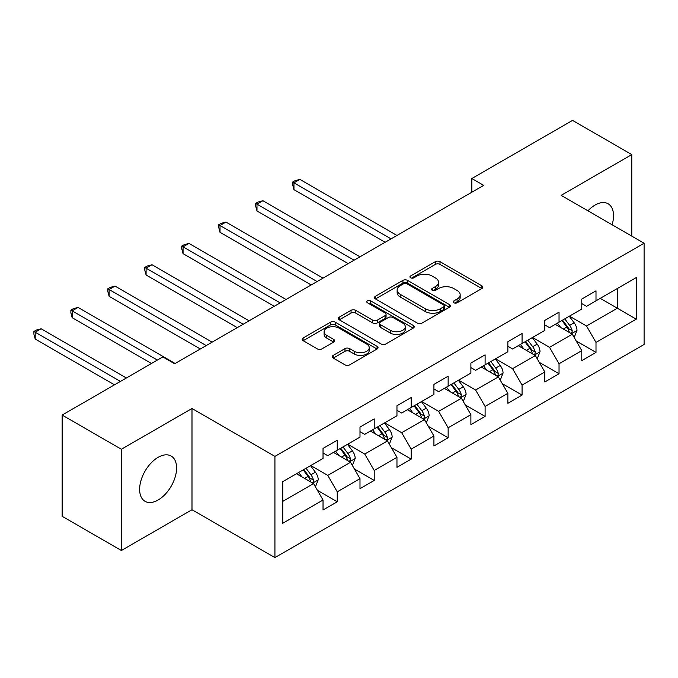 <?xml version="1.0" encoding="UTF-8"?>
<svg xmlns="http://www.w3.org/2000/svg" width="678" height="678" viewBox="0 0 678 678"><rect width="100%" height="100%" fill="white"/><g stroke="black" fill="none" stroke-linecap="round" stroke-linejoin="round"><path stroke-width="1.02" d="M453.896 302.786A2.305 1.331 0 0 0 457.15 302.786L481.863 288.523A3.288 1.898 0 0 0 482.829 287.175A3.288 1.898 0 0 0 481.863 285.836L439.997 261.666A3.288 1.898 0 0 0 435.344 261.666L410.631 275.929A2.305 1.331 0 0 0 409.961 276.87A2.305 1.331 0 0 0 410.631 277.811A2.305 1.331 0 0 0 413.885 277.811L417.089 275.963A10.526 6.077 0 0 1 431.971 275.963L435.462 277.98A10.526 6.077 0 0 1 438.547 282.277A10.526 6.077 0 0 1 435.462 286.574L432.267 288.421A2.305 1.331 0 0 0 431.589 289.362A2.305 1.331 0 0 0 432.267 290.294A2.305 1.331 0 0 0 435.522 290.294L438.717 288.455A10.526 6.077 0 0 1 453.599 288.455L457.091 290.464A10.526 6.077 0 0 1 460.176 294.761A10.526 6.077 0 0 1 457.091 299.057L453.896 300.905A2.305 1.331 0 0 0 453.218 301.846A2.305 1.331 0 0 0 453.896 302.786L453.896 300.905M158.11 500.017A26.137 15.094 120 0 0 175.187 476.981A26.137 15.094 120 0 0 171.178 456.04A26.137 15.094 120 0 0 158.11 457.336A26.137 15.094 120 0 0 141.032 480.371A26.137 15.094 120 0 0 145.041 501.313A26.137 15.094 120 0 0 158.11 500.017M612.115 224.765A26.137 15.094 120 0 0 608.124 203.773A26.137 15.094 120 0 0 595.047 205.07A26.137 15.094 120 0 0 587.945 210.816M333.237 355.391A3.288 1.898 0 0 0 332.279 356.73A3.288 1.898 0 0 0 333.237 358.077L344.983 364.857A3.288 1.898 0 0 0 349.636 364.857L377.087 349.009A3.288 1.898 0 0 0 378.044 347.67A3.288 1.898 0 0 0 377.087 346.331L335.22 322.16A3.288 1.898 0 0 0 330.567 322.16L303.117 338A3.288 1.898 0 0 0 302.159 339.347A3.288 1.898 0 0 0 303.117 340.687L317.312 348.882A3.288 1.898 0 0 0 321.957 348.882L333.703 342.093A3.288 1.898 0 0 0 334.669 340.754A3.288 1.898 0 0 0 333.703 339.415L326.669 335.347A8.797 5.077 0 0 1 324.092 331.754A8.797 5.077 0 0 1 329.525 327.067A8.797 5.077 0 0 1 339.11 328.169L366.671 344.077A8.797 5.077 0 0 1 369.256 347.67A8.797 5.077 0 0 1 363.823 352.365A8.797 5.077 0 0 1 354.23 351.263L349.636 348.611A3.288 1.898 0 0 0 344.983 348.611L333.237 355.391L333.237 358.077M191.993 408.495L121.379 449.26L62.147 415.063L62.147 516.297L121.379 550.502L191.993 509.729L274.929 557.613L274.929 456.379L191.993 408.495L191.993 509.729M631.777 236.122L631.777 154.592L561.164 195.357L644.1 243.241L274.929 456.379M631.777 154.592L572.537 120.387L471.837 178.526L471.837 192.213M62.147 415.063L162.847 356.925L174.695 363.764L483.685 185.365L471.837 178.526M417.317 323.092A3.288 1.898 0 0 0 421.97 323.092L449.412 307.253A3.288 1.898 0 0 0 450.378 305.905A3.288 1.898 0 0 0 449.412 304.566L407.554 280.395A3.288 1.898 0 0 0 402.901 280.395L375.451 296.244A3.288 1.898 0 0 0 374.493 297.583A3.288 1.898 0 0 0 375.451 298.922L417.317 323.092M368.349 303.286A2.305 1.331 0 0 1 370.688 303.608L370.688 300.871L413.249 325.448A3.288 1.898 0 0 1 414.216 326.788A3.288 1.898 0 0 1 413.249 328.135L385.807 343.975A3.288 1.898 0 0 1 381.155 343.975L339.288 319.804L339.288 317.118A3.288 1.898 0 0 0 338.322 318.465A3.288 1.898 0 0 0 339.288 319.804M339.288 317.118L351.034 310.338A3.288 1.898 0 0 1 355.687 310.338L372.663 320.143A3.288 1.898 0 0 0 377.315 320.143L385.104 315.643A3.288 1.898 0 0 0 386.07 314.304A3.288 1.898 0 0 0 385.104 312.956L367.434 302.752A2.305 1.331 0 0 1 366.756 301.812A2.305 1.331 0 0 1 368.179 300.583A2.305 1.331 0 0 1 370.688 300.871M274.929 557.613L644.1 344.475L644.1 243.241M317.465 490.372L337.246 501.796L337.246 491.813L359.993 478.676L359.993 488.66L374.214 480.456L374.214 470.464L396.961 457.336L396.961 467.32L411.173 459.116L411.173 449.124L433.92 435.996L433.92 445.98L448.141 437.776L448.141 427.784L470.888 414.656L470.888 424.64L485.109 416.428L485.109 406.444L507.856 393.308L507.856 403.3L522.068 395.088L522.068 385.104L544.815 371.968L544.815 381.96L559.036 373.748L559.036 363.764L581.783 350.628L581.783 360.611L595.996 352.407L595.996 342.424L636.278 319.16L636.278 277.573L617.327 288.523L617.327 308.219L636.278 319.16M337.246 501.796L323.033 510.009L323.033 500.017L282.751 523.272L282.751 481.685L323.033 458.43L323.033 448.446L337.246 440.234L337.246 450.217L359.993 437.09L359.993 427.098L374.214 418.894L374.214 428.877L396.961 415.75L396.961 405.758L411.173 397.554L411.173 407.537L433.92 394.401L433.92 384.418L448.141 376.214L448.141 386.197L470.888 373.061L470.888 363.077L485.109 354.865L485.109 364.857L507.856 351.721L507.856 341.737L522.068 333.525L522.068 343.517L544.815 330.381L544.815 320.397L559.036 312.185L559.036 322.177L581.783 309.041L581.783 299.049L595.996 290.845L595.996 300.829L636.278 277.573M333.457 452.412L350.518 462.26L327.771 475.397L310.71 465.54M323.033 452.955L327.771 455.692L337.246 450.217M327.771 475.397L337.246 491.813M350.518 462.26L359.993 478.676M370.417 431.072L387.477 440.92L364.73 454.048L347.67 444.2M359.993 431.615L364.73 434.352L374.214 428.877M364.73 454.048L374.214 470.464M387.477 440.92L396.961 457.336M407.385 409.724L424.445 419.58L401.698 432.708L384.638 422.86M396.961 410.275L401.698 413.012L411.173 407.537M401.698 432.708L411.173 449.124M424.445 419.58L433.92 435.996M444.353 388.384L461.413 398.232L438.666 411.368L421.597 401.52M433.92 388.935L438.666 391.672L448.141 386.197M438.666 411.368L448.141 427.784M461.413 398.232L470.888 414.656M481.312 367.044L498.372 376.892L475.625 390.028L458.565 380.18M470.888 367.595L475.625 370.324L485.109 364.857M475.625 390.028L485.109 406.444M498.372 376.892L507.856 393.308M518.28 345.704L535.34 355.552L512.593 368.688L495.533 358.84M507.856 346.255L512.593 348.984L522.068 343.517M512.593 368.688L522.068 385.104M535.34 355.552L544.815 371.968M555.24 324.364L572.3 334.212L549.553 347.348L532.493 337.491M544.815 324.906L549.553 327.644L559.036 322.177M549.553 347.348L559.036 363.764M572.3 334.212L581.783 350.628M600.267 298.371L617.327 308.219L586.521 326.008L569.461 316.151M581.783 303.566L586.521 306.303L595.996 300.829M586.521 326.008L595.996 342.424M121.379 449.26L121.379 550.502M282.751 501.389L313.55 483.6L296.489 473.752M313.55 483.6L323.033 500.017M576.215 340.983L595.996 352.407M539.247 362.323L559.036 373.748M502.288 383.663L522.068 395.088M465.32 405.012L485.109 416.428M428.352 426.352L448.141 437.776M391.392 447.692L411.173 459.116M354.425 469.032L374.214 480.456M454.811 303.108L457.091 301.795A10.526 6.077 0 0 0 460.176 297.498L460.176 294.761M438.547 282.277L438.547 285.014A10.526 6.077 0 0 1 435.462 289.311L433.183 290.625M481.821 288.54L439.997 264.395A3.288 1.898 0 0 0 435.344 264.395L411.554 278.133M449.37 307.278L407.554 283.133A3.288 1.898 0 0 0 402.901 283.133L375.502 298.947M443.598 306.846A2.305 1.331 0 0 0 444.276 305.905A2.305 1.331 0 0 0 443.598 304.964L406.851 283.751A2.305 1.331 0 0 0 403.596 283.751L400.223 285.701A10.526 6.077 0 0 0 397.139 289.998A10.526 6.077 0 0 0 400.223 294.294L425.343 308.795A10.526 6.077 0 0 0 440.225 308.795L443.598 306.846L443.598 309.583A2.305 1.331 0 0 0 444.276 308.643L444.276 305.905M397.139 289.998L397.139 292.735A10.526 6.077 0 0 0 400.223 297.032L400.223 294.294M443.598 309.583L440.225 311.533A10.526 6.077 0 0 1 425.343 311.533L400.223 297.032M339.331 319.83L351.034 313.075L351.034 310.338M386.07 314.304L386.07 317.033A3.288 1.898 0 0 1 385.104 318.38L377.315 322.881A3.288 1.898 0 0 1 372.663 322.881L355.687 313.075A3.288 1.898 0 0 0 351.034 313.075M370.688 303.608L413.207 328.16M390.282 330.313A8.797 5.077 0 0 0 399.867 331.415A8.797 5.077 0 0 0 405.3 326.72A8.797 5.077 0 0 0 402.724 323.126L393.011 317.524A3.288 1.898 0 0 0 388.367 317.524L380.57 322.025A3.288 1.898 0 0 0 379.612 323.364A3.288 1.898 0 0 0 380.57 324.711L390.282 330.313L390.282 333.051A8.797 5.077 0 0 0 399.867 334.152A8.797 5.077 0 0 0 405.3 329.457L405.3 326.72M379.612 323.364L379.612 326.101A3.288 1.898 0 0 0 380.57 327.44L380.57 324.711M390.282 333.051L380.57 327.44M369.256 347.67L369.256 350.407A8.797 5.077 0 0 1 363.823 355.103A8.797 5.077 0 0 1 354.23 354.001L349.636 351.348A3.288 1.898 0 0 0 344.983 351.348L333.288 358.103M324.092 331.754L324.092 334.491A8.797 5.077 0 0 0 326.669 338.085L326.669 335.347M333.661 342.119L326.669 338.085M377.036 349.034L335.22 324.889A3.288 1.898 0 0 0 330.567 324.889L303.168 340.712M574.173 337.458L576.995 330.356A8.882 5.127 -120 0 0 574.164 322.796L569.266 316.262M560.74 327.542L557.426 323.101M396.961 235.444L299.879 179.39L293.955 182.814L293.955 189.654L385.112 242.283M570.927 333.415L572.003 332.279L572.198 330.728A8.882 5.127 -120 0 0 569.656 325.389L564.766 318.863M562.545 320.143L567.969 327.389A4.526 2.61 60 0 1 568.791 328.762L572.198 330.728M561.926 320.508L566.816 327.033A8.882 5.127 60 0 1 569.359 332.373M293.955 189.654L292.65 184.797L292.65 182.06L391.036 238.859M292.65 182.06L295.023 180.695L299.879 179.39M537.213 358.798L540.027 351.696A8.882 5.127 -120 0 0 537.196 344.136L532.306 337.602M523.78 348.882L520.458 344.441M359.993 256.784L262.911 200.73L256.987 204.154L256.987 210.994L348.145 263.623M533.967 354.764L535.044 353.619L535.239 352.077A8.882 5.127 -120 0 0 532.696 346.729L527.806 340.203M525.577 341.492L531.001 348.729A4.526 2.61 60 0 1 531.823 350.102L535.239 352.077M524.958 341.848L529.849 348.373A8.882 5.127 60 0 1 532.391 353.713M256.987 210.994L255.691 206.137L255.691 203.4L354.069 260.199M255.691 203.4L258.055 202.036L262.911 200.73M500.245 380.138L503.068 373.036A8.882 5.127 -120 0 0 500.228 365.476L495.338 358.95M486.812 370.222L483.49 365.789M323.025 278.124L225.952 222.07L220.028 225.494L220.028 232.334L311.177 284.963M496.999 376.104L498.076 374.968L498.271 373.417A8.882 5.127 -120 0 0 495.728 368.078L490.838 361.544M488.618 362.832L494.042 370.069A4.526 2.61 60 0 1 494.864 371.442L498.271 373.417M487.999 363.188L492.889 369.713A8.882 5.127 60 0 1 495.432 375.053M220.028 232.334L218.723 227.477L218.723 224.74L317.101 281.539M218.723 224.74L221.096 223.376L225.952 222.07M463.286 401.478L466.1 394.376A8.882 5.127 -120 0 0 463.269 386.816L458.379 380.29M449.853 391.562L446.531 387.13M286.065 299.464L188.984 243.419L183.06 246.834L183.06 253.674L274.217 306.303M460.031 397.444L461.108 396.308L461.303 394.757A8.882 5.127 -120 0 0 458.76 389.418L453.87 382.884M451.65 384.172L457.074 391.418A4.526 2.61 60 0 1 457.896 392.791L461.303 394.757M451.031 384.528L455.921 391.053A8.882 5.127 60 0 1 458.464 396.401M183.06 253.674L181.755 248.818L181.755 246.08L280.141 302.88M181.755 246.08L184.128 244.716L188.984 243.419M426.318 422.818L429.132 415.716A8.882 5.127 -120 0 0 426.301 408.156L421.411 401.63M412.885 412.902L409.563 408.47M249.097 320.804L152.025 264.759L146.101 268.174L146.101 275.014L237.249 327.644M423.072 418.784L424.148 417.648L424.343 416.097A8.882 5.127 -120 0 0 421.801 410.758L416.911 404.232M414.682 405.512L420.114 412.758A4.526 2.61 60 0 1 420.936 414.131L424.343 416.097M414.063 405.868L418.953 412.402A8.882 5.127 60 0 1 421.496 417.741M146.101 275.014L144.795 270.158L144.795 267.429L243.173 324.228M144.795 267.429L147.16 266.056L152.025 264.759M389.35 444.158L392.172 437.064A8.882 5.127 -120 0 0 389.341 429.496L384.443 422.97M375.917 434.242L372.595 429.81M212.138 342.144L115.057 286.099L109.133 289.514L109.133 296.362L200.29 348.984M386.104 440.124L387.18 438.988L387.375 437.437A8.882 5.127 -120 0 0 384.833 432.098L379.943 425.572M377.722 426.852L383.146 434.098A4.526 2.61 60 0 1 383.968 435.471L387.375 437.437M377.104 427.208L381.994 433.742A8.882 5.127 60 0 1 384.536 439.081M109.133 296.362L107.827 291.506L107.827 288.769L206.214 345.568M107.827 288.769L110.2 287.396L115.057 286.099M352.391 465.506L355.204 458.404A8.882 5.127 -120 0 0 352.374 450.836L347.483 444.31M338.958 455.582L335.635 451.15M175.17 363.484L78.089 307.439L72.165 310.863L72.165 317.702L151.474 363.484M349.145 461.464L350.221 460.328L350.416 458.777A8.882 5.127 -120 0 0 347.873 453.438L342.983 446.912M340.754 448.192L346.178 455.438A4.526 2.61 60 0 1 347 456.811L350.416 458.777M340.136 448.556L345.026 455.082A8.882 5.127 60 0 1 347.568 460.421M72.165 317.702L70.868 312.846L70.868 310.109L157.398 360.069M70.868 310.109L73.232 308.736L78.089 307.439M315.423 486.846L318.245 479.744A8.882 5.127 -120 0 0 315.406 472.185L310.516 465.65M301.99 476.931L298.667 472.49M126.354 377.985L41.129 328.779L35.205 332.203L35.205 339.042L114.514 384.833M312.177 482.804L313.253 481.668L313.448 480.126A8.882 5.127 -120 0 0 310.905 474.778L306.015 468.252M303.795 469.54L309.219 476.778A4.526 2.61 60 0 1 310.041 478.151L313.448 480.126M303.176 469.896L308.066 476.422A8.882 5.127 60 0 1 310.6 481.761M35.205 339.042L33.9 334.186L33.9 331.449L120.438 381.409M33.9 331.449L36.273 330.084L41.129 328.779M457.091 301.795L457.091 299.057M432.267 290.294L432.267 288.421M435.462 289.311L435.462 286.574M410.631 277.811L410.631 275.929M435.344 264.395L435.344 261.666M439.997 264.395L439.997 261.666M481.863 288.523L481.863 285.836M375.451 298.922L375.451 296.244M402.901 283.133L402.901 280.395M407.554 283.133L407.554 280.395M449.412 307.253L449.412 304.566M425.343 311.533L425.343 308.795M440.225 311.533L440.225 308.795M355.687 313.075L355.687 310.338M372.663 322.881L372.663 320.143M377.315 322.881L377.315 320.143M385.104 318.38L385.104 315.643M413.249 328.135L413.249 325.448M344.983 351.348L344.983 348.611M349.636 351.348L349.636 348.611M354.23 354.001L354.23 351.263M333.703 342.093L333.703 339.415M303.117 340.687L303.117 338M330.567 324.889L330.567 322.16M335.22 324.889L335.22 322.16M377.087 349.009L377.087 346.331M571.427 333.703L576.936 330.525M569.656 325.389L574.164 322.796M563.342 329.042L566.816 327.033M534.459 355.043L539.968 351.865M532.696 346.729L537.196 344.136M526.374 350.382L529.849 348.373M497.499 376.392L503.008 373.205M495.728 368.078L500.228 365.476M489.414 371.722L492.889 369.713M460.531 397.732L466.04 394.545M458.76 389.418L463.269 386.816M452.446 393.062L455.921 391.053M423.572 419.072L429.081 415.894M421.801 410.758L426.301 408.156M415.487 414.402L418.953 412.402M386.604 440.412L392.113 437.234M384.833 432.098L389.341 429.496M378.519 435.742L381.994 433.742M349.636 461.752L355.145 458.574M347.873 453.438L352.374 450.836M341.551 457.082L345.026 455.082M312.677 483.092L318.185 479.914M310.905 474.778L315.406 472.185M304.591 478.431L308.066 476.422"/></g></svg>

